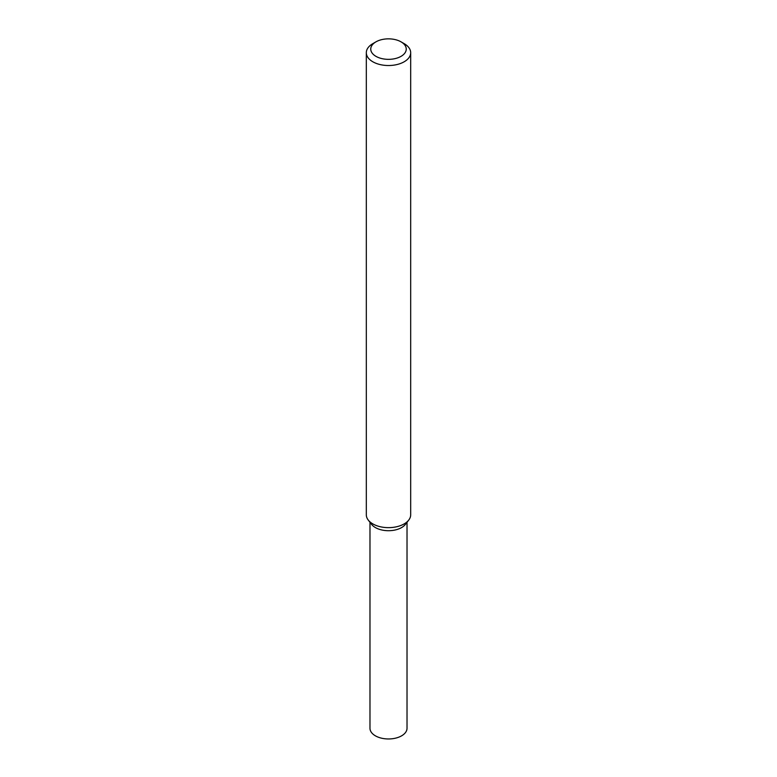 <?xml version="1.0" encoding="UTF-8"?>
<svg xmlns="http://www.w3.org/2000/svg" width="777" height="777" viewBox="0 0 777 777"><rect width="100%" height="100%" fill="white"/><g stroke="black" fill="none" stroke-linecap="round" stroke-linejoin="round"><path stroke-width="1.17" d="M401.049 41.851L404.186 43.658A22.183 12.811 180 0 1 410.683 52.719L410.683 514.83A22.183 12.811 180 0 1 408.751 520.066L405.409 524.378A18.522 10.693 180 0 1 401.602 527.573A18.522 10.693 180 0 1 371.591 524.378L368.249 520.066A22.183 12.811 180 0 1 366.317 514.83L366.317 52.719A22.183 12.811 180 0 1 372.814 43.658L375.951 41.851A17.745 10.247 180 0 1 401.049 41.851A17.745 10.247 180 0 1 401.049 56.342A17.745 10.247 180 0 1 375.951 56.342A17.745 10.247 180 0 1 375.951 41.851M408.751 520.066A22.183 12.811 180 0 1 404.186 523.892A22.183 12.811 180 0 1 368.249 520.066M410.683 52.719A22.183 12.811 180 0 1 404.186 61.771A22.183 12.811 180 0 1 380.011 64.549A22.183 12.811 180 0 1 366.317 52.719M407.022 522.29L407.022 728.272A18.522 10.693 180 0 1 401.602 735.829A18.522 10.693 180 0 1 381.41 738.15A18.522 10.693 180 0 1 369.978 728.272L369.978 522.29M406.624 522.222A18.522 10.693 180 0 1 401.602 527.573A18.522 10.693 180 0 1 383.226 530.264A18.522 10.693 180 0 1 370.376 522.222"/></g></svg>
